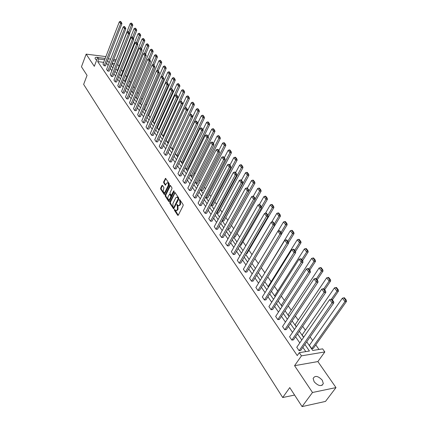 <?xml version="1.0" encoding="UTF-8"?>
<svg xmlns="http://www.w3.org/2000/svg" width="428" height="428" viewBox="0 0 428 428"><rect width="100%" height="100%" fill="white"/><g stroke="black" fill="none" stroke-linecap="round" stroke-linejoin="round"><path stroke-width="0.64" d="M174.399 209.576L174.426 210.276L177.695 215.305L178.273 215.252L183.147 205.59L183.104 204.579L179.642 199.453L179.396 200.32L179.824 200.967L179.958 204.199L179.551 205.007L178.305 205.74L177.144 204.456L176.871 204.616L177.326 205.964L177.459 209.185L177.058 209.988L175.828 210.704L174.667 209.415L174.399 209.576M174.934 209.741L178.262 215.263M179.91 199.769L180.423 200.967L179.824 200.967M177.411 204.777L177.92 205.964L177.326 205.964M96.653 60.182L95.31 58.962L95.032 58.117C95.332 57.202 96.546 57.036 98.665 57.625M322.263 380.182L323.317 383.579C321.417 386.725 318.368 386.131 314.157 381.781L313.13 378.432C315.024 375.286 318.063 375.87 322.263 380.182M335.985 387.597L325.494 401.421L302.082 406.6L312.499 392.492L335.985 387.597L317.876 361.574L324.82 351.944L301.451 355.85L299.284 352.672L309.428 351.014L304.875 344.46M105.78 56.854L105.572 56.555L86.156 54.131L94.31 66.324L97.67 57.502L105.17 58.422M302.082 406.6L289.756 387.613L282.705 397.526L83.642 84.391L87.05 75.382L81.464 66.779L86.156 54.131M162.463 185.372L161.918 185.458L160.644 188.122L160.682 189.096L164.299 194.547L169.306 184.736L169.269 183.751L165.593 178.326L163.656 181.82L163.694 182.799L165.347 185.201L166.503 183.35L167.525 182.724C168.354 183.339 168.546 184.35 168.092 185.757L165.048 192.06L164.047 192.675C163.218 192.06 163.031 191.054 163.475 189.652L163.94 187.63L162.463 185.372M317.876 361.574L294.566 365.683L312.499 392.492M294.566 365.683L301.451 355.85M103.656 62.333L97.707 61.621L297.257 355.582L299.284 352.672M97.707 61.621L98.708 59.016L97.67 57.502M169.809 202.23L169.852 203.22L173.602 208.875L178.781 199.015L178.744 198.009L174.929 192.386L169.809 202.23L170.398 202.225L170.44 203.22L173.977 208.666M169.247 201.492L168.728 201.492L165.224 196.094L165.187 195.114L169.83 185.527L170.392 185.442L171.917 187.732L171.954 188.727L170.044 192.637L170.087 193.627L171.275 195.318L173.656 191.011L173.929 190.845L174.084 191.653L169.285 201.422L165.813 196.094L165.224 196.094M168.728 201.492L169.285 201.422M282.705 397.526L294.592 395.065M117.625 71L117.32 70.567L134.119 28.58L135.002 28.173L135.89 29.318L136.43 29.404L135.542 28.253L135.002 28.173M125.361 82.069L124.799 81.267L142.128 38.948L143.032 38.541L143.947 39.724L144.493 39.804L143.578 38.616L143.032 38.541M133.365 93.513L132.525 92.32L150.405 49.664L151.325 49.252L152.277 50.477L152.828 50.552L151.876 49.327L151.325 49.252M141.636 105.347L140.507 103.731L158.965 60.744L159.906 60.332L160.885 61.6L161.442 61.669L160.463 60.402L159.906 60.332M167.022 82.486L170.67 74.247L169.269 74.081L150.244 117.465M150.1 117.454L148.751 115.528L167.819 72.209L168.787 71.797L169.798 73.108L170.36 73.172L169.344 71.861L168.787 71.797M156.177 141.823L176.48 97.29L177.941 97.429L157.611 141.898L156.177 141.823L154.754 139.737L174.945 95.257L175.956 94.845L177.037 96.263L177.62 96.321L176.539 94.898L175.956 94.845L179.904 86.167L178.487 86.017L158.67 129.721L159.28 129.759M158.67 129.721L157.279 127.726L176.989 84.081L177.978 83.669L179.027 85.028L179.594 85.086L178.54 83.728L177.978 83.669M185.056 107.979L189.47 98.52L188.042 98.387L167.546 142.412L168.664 142.471M167.546 142.412L166.101 140.352L186.49 96.375L187.496 95.963L188.588 97.37L189.16 97.424L188.069 96.022L187.496 95.963M176.732 155.557L178.15 155.61L199.384 111.328L197.945 111.205L176.732 155.557L175.362 153.599M186.25 169.172L187.678 169.21L209.672 124.612L208.222 124.511L186.25 169.172L185.105 167.53M196.115 183.286L197.559 183.307L220.35 138.399L218.885 138.314L196.115 183.286L195.211 181.991M206.35 197.929L207.805 197.929L231.441 152.726L229.964 152.662L206.35 197.929L205.708 197.008M216.98 213.128L218.446 213.107L242.976 167.621L241.483 167.573L216.98 213.128L216.616 212.609M228.017 228.921L229.494 228.878L254.97 183.109L253.467 183.088L227.958 228.836M240.001 245.314L240.985 245.265L267.463 199.245L265.949 199.245L261.46 207.061M252.638 262.337L280.479 216.054L278.954 216.081L274.418 223.721M261.995 277.531L290.307 230.778L291.591 230.387L293.143 232.388L293.752 232.367L292.201 230.366L291.591 230.387M275.3 296.561L274.706 295.711L304.367 248.984L305.694 248.598L307.309 250.69L307.93 250.658L306.309 248.566L305.694 248.598M289.194 316.436L288.124 314.912L319.063 268.003L320.428 267.628L322.118 269.817L322.744 269.768L321.048 267.58L320.428 267.628M303.714 337.216L302.136 334.953L334.429 287.9L335.836 287.525L337.612 289.815L338.238 289.756L336.462 287.466L335.836 287.525M318.988 349.451L315.773 344.893M312.702 340.549L310.129 336.906M305.399 330.202L302.676 326.345M298.246 320.074L295.384 316.025M291.254 310.172L288.258 305.929M284.406 300.477L281.287 296.053M277.708 290.986L274.466 286.391M271.143 281.694L267.789 276.937M264.718 272.593L261.251 267.682M258.378 263.611L255.008 258.838M252.012 254.601L248.93 250.236M245.779 245.768L242.976 241.799M239.675 237.123L237.139 233.533M233.693 228.654L231.414 225.428M227.83 220.35L225.802 217.478M222.084 212.213L220.297 209.677M216.45 204.231L214.893 202.027M210.924 196.409L209.592 194.515M205.51 188.737L204.386 187.148M200.197 181.21L199.277 179.915M194.981 173.827L194.264 172.816M189.866 166.583L189.342 165.839M184.843 159.473L184.505 158.991M163.694 129.518L163.437 129.154M159.286 123.28L158.911 122.745M154.957 117.144L154.465 116.448M150.699 111.109L150.094 110.258M146.51 105.181L145.798 104.17M142.39 99.344L141.572 98.194M138.335 93.609L137.42 92.314M134.349 87.965L133.338 86.531M130.428 82.411L129.326 80.844M126.57 76.944L125.377 75.253M122.777 71.567L121.493 69.753M119.038 66.276L117.673 64.339M114.351 63.612L112.2 63.355M311.728 348.676L313.28 348.424L346.536 301.36L344.968 301.542L311.728 348.676L309.374 345.305L342.379 298.193L343.812 297.824L345.626 300.167L346.252 300.098L344.438 297.754L343.812 297.824M296.374 326.708L295.053 324.825L326.66 277.836L328.046 277.462L329.779 279.703L330.4 279.645L328.667 277.408L328.046 277.462M282.17 306.389L281.346 305.212L311.632 258.389L312.975 258.009L314.634 260.144L315.254 260.106L313.596 257.966L312.975 258.009M268.575 286.942L268.206 286.412L297.262 239.782L298.562 239.391L300.151 241.44L300.766 241.413L299.177 239.364L298.562 239.391M246.25 253.745L246.897 253.708L273.904 207.559L272.385 207.575L267.891 215.268M233.886 237.042L235.181 236.989L261.155 191.097L259.646 191.081L255.168 199.02M222.442 220.95L223.919 220.918L248.914 175.287L247.416 175.25L222.442 220.95L222.228 220.645M211.614 205.456L213.074 205.445L237.149 160.099L235.668 160.045L211.614 205.456L211.111 204.734M201.187 190.54L202.637 190.551L225.845 145.493L224.374 145.418L201.187 190.54L200.411 189.427M191.139 176.165L192.573 176.197L214.963 131.444L213.502 131.348L191.139 176.165L190.112 174.694M181.445 162.303L182.868 162.351L204.482 117.909L203.032 117.796L181.445 162.303L180.188 160.5M189.716 114.731L194.382 104.865L192.948 104.737L172.099 148.928L173.49 148.992M172.099 148.928L170.628 146.825L191.364 102.688L192.391 102.281L193.499 103.715L194.071 103.763L192.964 102.335L192.391 102.281M180.472 101.35L184.645 92.293L183.221 92.148L163.073 136.013L163.929 136.061M163.073 136.013L161.656 133.985L181.697 90.174L182.697 89.762L183.767 91.143L184.334 91.201L183.264 89.821L182.697 89.762M171.451 88.607L175.245 80.154L173.838 79.999L154.347 123.537L154.722 123.564M154.347 123.537L152.978 121.579L172.366 78.094L173.34 77.682L174.373 79.014L174.934 79.078L173.902 77.746L173.34 77.682M145.878 111.414L144.594 109.579L163.357 66.426L164.309 66.014L165.304 67.303L165.866 67.373L164.866 66.083L164.309 66.014M137.463 99.382L136.484 97.98L154.647 55.159L155.583 54.747L156.546 55.993L157.097 56.063L156.134 54.821L155.583 54.747M129.331 87.745L128.635 86.75L146.232 44.261L147.146 43.854L148.077 45.058L148.623 45.133L147.692 43.929L147.146 43.854M121.461 76.489L121.033 75.874L138.094 33.721L138.982 33.314L139.886 34.481L140.432 34.561L139.528 33.395L138.982 33.314M113.848 65.596L130.214 23.524L131.086 23.117L131.958 24.241L132.498 24.326L131.626 23.198L131.086 23.117M306.721 341.806L312.772 350.468L322.626 348.857L324.82 351.944M112.173 63.414L113.794 65.735M115.908 68.758L117.572 71.134M119.706 74.188L121.408 76.628M123.558 79.704L125.308 82.208M127.48 85.316L129.272 87.879M131.466 91.02L133.306 93.652M135.516 96.819L137.404 99.515M139.635 102.715L141.572 105.486M143.829 108.712L145.814 111.553M148.093 114.811L150.132 117.727M152.427 121.017L154.519 124.013M156.841 127.33L158.991 130.406M161.335 133.761L163.539 136.912M165.904 140.298L168.167 143.541M170.558 146.959L172.88 150.287M175.293 153.738L177.679 157.151M180.118 160.644L182.569 164.149M185.035 167.674L187.55 171.275M190.037 174.838L192.621 178.535M195.141 182.135L197.795 185.934M200.336 189.572L203.059 193.472M205.633 197.153L208.431 201.16M211.031 204.878L213.909 208.998M216.536 212.759L219.494 216.991M222.148 220.789L225.192 225.139M227.878 228.985L231.002 233.453M233.72 237.342L236.93 241.938M239.68 245.87L242.981 250.599M245.763 254.58L249.16 259.438M251.969 263.461L255.463 268.463M258.309 272.534L261.904 277.681M264.788 281.801L268.484 287.092M271.4 291.265L275.204 296.711M278.157 300.938L282.073 306.539M285.064 310.819L289.093 316.586M292.121 320.92L296.272 326.858M299.338 331.245L303.613 337.366M115.367 61.044L113.211 60.781M108.252 58.802L110.601 59.091M113.725 59.476L115.881 59.743M104.662 59.738L98.708 59.016M301.783 340.014L297.53 333.899M294.485 329.507L290.355 323.568M287.343 319.235L283.331 313.462M280.361 309.182L276.461 303.575M273.524 299.349L269.742 293.902M266.842 289.729L263.161 284.433M260.294 280.308L256.72 275.161M253.884 271.09L250.412 266.088M247.614 262.059L244.233 257.196M241.467 253.21L238.177 248.481M235.443 244.549L232.249 239.948M229.542 236.058L226.433 231.58M223.758 227.733L220.736 223.379M218.093 219.575L215.15 215.338M212.534 211.576L209.672 207.457M207.082 203.733L204.295 199.721M201.738 196.04L199.025 192.135M196.489 188.491L193.852 184.687M191.343 181.087L188.775 177.385M186.292 173.816L183.789 170.21M181.338 166.679L178.899 163.175M176.47 159.676L174.094 156.257M171.692 152.801L169.376 149.474M166.995 146.044L164.743 142.802M162.389 139.416L160.19 136.254M157.857 132.894L155.722 129.818M153.411 126.495L151.325 123.494M149.035 120.204L147.007 117.277M144.739 114.019L142.759 111.168M140.518 107.936L138.586 105.165M136.366 101.96L134.483 99.259M132.279 96.086L130.449 93.448M128.266 90.308L126.479 87.74M124.318 84.626L122.574 82.123M120.434 79.036L118.733 76.591M116.609 73.536L114.955 71.155M112.848 68.122L111.237 65.8M109.151 62.798L107.578 60.535M305.806 351.602L302.864 347.349M299.798 342.903L295.566 336.783M292.538 332.39L288.429 326.446M285.439 322.113L281.453 316.34M278.494 312.06L274.621 306.448M271.7 302.221L267.939 296.77M265.05 292.597L261.396 287.3M258.544 283.17L254.986 278.023M252.172 273.941L248.711 268.939M245.929 264.905L242.569 260.042M239.814 256.056L236.545 251.322M233.827 247.384L230.649 242.783M227.958 238.888L224.866 234.41M222.207 230.558L219.195 226.198M216.563 222.394L213.636 218.152M211.036 214.385L208.185 210.26M205.611 206.531L202.84 202.519M200.293 198.833L197.592 194.922M195.072 191.273L192.445 187.469M189.952 183.858L187.394 180.156M184.928 176.582L182.435 172.976M179.995 169.44L177.566 165.925M175.148 162.426L172.789 159.002M170.392 155.541L168.092 152.208M165.722 148.778L163.48 145.531M161.137 142.133L158.949 138.972M156.627 135.606L154.497 132.525M152.197 129.197L150.126 126.19M147.847 122.895L145.825 119.968M143.567 116.7L141.598 113.848M139.362 110.611L137.447 107.835M135.232 104.625L133.359 101.918M131.166 98.74L129.342 96.102M127.169 92.951L125.388 90.378M123.237 87.258L121.504 84.749M119.369 81.657L117.679 79.212M115.56 76.152L113.912 73.766M111.82 70.727L110.21 68.4M108.134 65.393L106.567 63.125M121.943 23.652L105.481 65.912L104.132 65.757L102.982 64.077L119.342 21.812L120.568 23.438L121.943 23.652L120.766 21.486L120.215 21.4L121.076 22.534L121.627 22.62M125.827 28.767L109.108 71.203L107.754 71.048L106.588 69.347L123.2 26.905L124.446 28.558L125.827 28.767L124.634 26.579L124.083 26.493L124.96 27.649L125.511 27.734M129.775 33.967L112.794 76.575L111.435 76.43L110.247 74.697L127.116 32.084L128.389 33.764L129.775 33.967L128.566 31.752L128.009 31.672L128.903 32.844L129.459 32.929M133.787 39.258L116.539 82.032L115.175 81.892L113.966 80.132L131.102 37.348L132.396 39.055L133.787 39.258L132.562 37.017L132.006 36.936L132.915 38.129L133.472 38.21M137.869 44.635L120.348 87.579L118.973 87.446L117.748 85.659L135.157 42.704L136.468 44.437L137.869 44.635L136.628 42.367L136.072 42.286L136.992 43.501L137.549 43.581M142.021 50.103L124.216 93.218L122.836 93.09L121.589 91.271L139.277 48.15L140.614 49.91L142.021 50.103L140.764 47.808L140.202 47.733L141.138 48.969L141.7 49.043M146.242 55.661L128.149 98.954L126.763 98.831L125.495 96.979L143.471 53.682L144.83 55.48L146.242 55.661L144.969 53.345L144.402 53.27L145.354 54.522L145.921 54.597M150.533 61.322L132.145 104.78L130.754 104.662L129.465 102.784L147.735 59.315L149.115 61.14L150.533 61.322L149.244 58.973L148.677 58.898L149.65 60.177L150.217 60.252M154.904 67.078L136.211 110.708L134.815 110.595L133.504 108.685L152.074 65.045L153.475 66.902L154.904 67.078L153.599 64.703L153.026 64.628L154.016 65.928L154.583 65.998M159.35 72.931L140.347 116.732L138.94 116.63L137.613 114.683L156.488 70.877L157.916 72.765L159.35 72.931L158.023 70.529L157.451 70.459L158.456 71.781L159.029 71.851M163.876 78.896L144.552 122.863L143.139 122.766L141.786 120.787L160.976 76.81L162.437 78.736L163.876 78.896L162.533 76.462L161.955 76.393L162.977 77.741L163.555 77.805M168.477 84.963L148.832 129.096L147.414 129.005L146.034 126.993L165.55 82.85L167.032 84.808L168.477 84.963L167.118 82.497L166.54 82.433L167.578 83.802L168.156 83.867M173.169 91.137L153.187 135.441L151.758 135.36L150.356 133.311L170.205 88.997L171.714 90.993L173.169 91.137L171.789 88.644L171.205 88.585L172.265 89.976L172.848 90.035M182.804 103.833L162.121 148.463L160.682 148.398L159.227 146.28L179.771 101.634L181.338 103.704L182.804 103.833L181.381 101.27L180.798 101.217L181.895 102.667L182.483 102.72M187.753 110.354L166.706 155.15L165.261 155.091L163.785 152.935L184.687 108.129L186.282 110.231L187.753 110.354L186.314 107.76L185.725 107.712L186.843 109.183L187.432 109.236M192.798 116.999L171.377 161.961L169.927 161.907L168.423 159.714L189.695 114.741L191.321 116.887L192.798 116.999L191.337 114.372L190.744 114.324L191.883 115.828L192.477 115.876M197.939 123.772L176.133 168.889L174.672 168.851L173.142 166.61L194.799 121.477L196.452 123.665L197.939 123.772L197.618 122.638L196.457 121.108L195.864 121.065L197.024 122.595L197.618 122.638M203.177 130.674L180.98 175.951L179.509 175.919L177.952 173.64L199.994 128.347L201.684 130.577L203.177 130.674L202.856 129.534L201.668 127.972L201.074 127.935L202.257 129.491L202.856 129.534M208.511 137.704L185.913 183.136L184.436 183.114L182.847 180.793L205.296 135.344L207.013 137.618L208.511 137.704L208.195 136.559L206.986 134.97L206.387 134.932L207.591 136.521L208.195 136.559M213.957 144.878L190.936 190.46L189.454 190.449L187.833 188.085L210.694 142.481L212.449 144.798L213.957 144.878L213.636 143.722L212.406 142.101L211.801 142.069L213.032 143.69L213.636 143.722M219.505 152.186L196.056 197.923L194.569 197.923L192.916 195.51L216.204 149.757L217.991 152.117L219.505 152.186L219.184 151.025L217.932 149.372L217.328 149.345L218.58 150.998L219.184 151.025M225.165 159.644L201.272 205.526L199.78 205.536L198.094 203.081L221.822 157.172L223.646 159.585L225.165 159.644L224.844 158.472L223.566 156.787L222.956 156.766L224.235 158.451L224.844 158.472M230.933 167.246L206.59 213.278L205.087 213.299L203.375 210.795L227.552 164.743L229.408 167.198L230.933 167.246L230.617 166.069L229.312 164.352L228.702 164.331L230.007 166.053L230.617 166.069M236.823 175.004L212.01 221.18L210.501 221.212L208.757 218.66L233.394 172.463L235.293 174.972L236.823 175.004L236.507 173.821L235.175 172.072L234.56 172.056L235.892 173.805L236.507 173.821M242.831 182.922L217.536 229.231L216.022 229.28L214.241 226.674L239.359 180.338L241.296 182.9L242.831 182.922L242.516 181.734L241.157 179.942L240.541 179.931L241.9 181.723L242.516 181.734M248.968 191L223.175 237.449L221.656 237.508L219.837 234.854L245.442 188.379L247.421 190.99L248.968 191L248.652 189.807L247.261 187.983L246.646 187.972L248.031 189.802L248.652 189.807M255.227 199.25L228.927 245.827L227.396 245.902L225.545 243.195L251.659 196.586L253.676 199.25L255.227 199.25L254.911 198.046L253.494 196.185L252.873 196.185L254.291 198.046L254.911 198.046M261.62 207.676L234.79 254.382L233.255 254.462L231.366 251.701L258.004 204.964L260.064 207.687L261.62 207.676L261.305 206.462L259.86 204.563L259.24 204.563L260.684 206.467L261.305 206.462M268.153 216.279L240.777 263.102L239.236 263.204L237.305 260.385L264.483 213.524L266.585 216.306L268.153 216.279L267.837 215.059L266.36 213.117L265.735 213.123L267.211 215.07L267.837 215.059M274.819 225.064L246.886 272.01L245.34 272.122L243.371 269.244L271.101 222.266L273.251 225.107L274.819 225.064L274.509 223.839L273 221.854L272.369 221.87L273.877 223.855L274.509 223.839M281.635 234.041L253.125 281.1L251.568 281.228L249.561 278.286L277.863 231.195L280.062 234.1L281.635 234.041L281.324 232.811L279.784 230.783L279.152 230.804L280.693 232.832L281.324 232.811M288.6 243.222L259.491 290.377L257.934 290.526L255.88 287.525L284.77 240.327L287.017 243.291L288.6 243.222L288.29 241.981L286.712 239.905L286.081 239.931L287.659 242.007L288.29 241.981M295.721 252.6L265.997 299.857L264.429 300.017L262.332 296.952L291.837 249.658L294.132 252.691L295.721 252.6L295.411 251.354L293.801 249.235L293.164 249.267L294.78 251.391L295.411 251.354M303.003 262.193L272.641 309.54L271.068 309.722L268.923 306.587L299.06 259.197L301.408 262.3L303.003 262.193L302.692 260.941L301.045 258.769L300.408 258.812L302.056 260.984L302.692 260.941M310.444 271.999L279.425 319.432L277.847 319.63L275.659 316.431L306.448 268.955L308.85 272.128L310.444 271.999L310.14 270.742L308.454 268.522L307.818 268.57L309.503 270.79L310.14 270.742M318.063 282.036L286.364 329.544L284.781 329.763L282.544 326.489L314.002 278.933L316.463 282.18L318.063 282.036L317.763 280.768L316.035 278.5L315.393 278.553L317.121 280.827L317.763 280.768M325.858 292.308L293.458 339.88L291.869 340.116L289.579 336.772L321.733 289.146L324.253 292.468L325.858 292.308L325.558 291.035L323.793 288.707L323.151 288.772L324.916 291.099L325.558 291.035M333.835 302.815L300.707 350.452L299.113 350.709L296.77 347.285L329.646 299.6L332.224 303.003L333.835 302.815L333.54 301.537L331.732 299.156L331.085 299.231L332.893 301.612L333.54 301.537M176.363 210.699L177.652 209.982L177.058 209.988M177.92 205.964L178.053 209.18L177.652 209.982M178.845 205.734L180.151 205.001L179.551 205.007M180.423 200.967L180.552 204.193L180.151 205.001M175.143 192.595L170.398 202.225M173.447 207.457L173.848 207.414L178.053 198.956L178.027 198.255L176.989 197.073L175.737 197.811L172.88 203.584L173.008 206.778L173.447 207.457M173.693 207.569L174.442 207.409L173.848 207.414M177.058 197.073L178.171 197.576L178.647 198.956L174.442 207.409M170.435 185.506L165.775 195.114L165.813 196.094M171.43 195.318L172.249 195.088L174.143 191.225M168.081 196.671C167.626 198.084 167.824 199.106 168.669 199.732L169.681 199.122L170.767 196.901L170.729 195.906L169.541 194.221L168.081 196.671M169.087 199.732L170.269 199.122L169.681 199.122M169.975 194.221L171.318 195.912L171.355 196.901L170.269 199.122M164.448 192.68L165.631 192.065L165.048 192.06M167.712 182.724L168.113 182.729C168.942 183.345 169.135 184.356 168.68 185.763L165.631 192.065M165.813 178.546L164.24 181.83L164.277 182.804L165.716 184.987M161.918 185.458L162.501 185.463L161.228 188.127L161.265 189.101L164.668 194.333M345.626 300.167L344.968 301.542L342.379 298.193M346.252 300.098L346.536 301.36M299.113 350.709L332.893 301.612M331.085 299.231L329.646 299.6M332.337 299.953L338.521 291.013L336.959 291.174L331.416 299.193M337.612 289.815L336.959 291.174L334.429 287.9M338.238 289.756L338.521 291.013M324.638 289.82L330.689 280.896L329.132 281.036L323.868 288.809M329.779 279.703L329.132 281.036L326.66 277.836M330.4 279.645L330.689 280.896M291.869 340.116L324.916 291.099M323.151 288.772L321.733 289.146M284.781 329.763L317.121 280.827M315.393 278.553L314.002 278.933M317.111 279.917L323.033 271.01L321.481 271.133L316.329 278.89M322.118 269.817L321.481 271.133L319.063 268.003M322.744 269.768L323.033 271.01M277.847 319.63L309.503 270.79M307.818 268.57L306.448 268.955M309.749 270.229L315.548 261.342L313.997 261.449L308.963 269.185M314.634 260.144L313.997 261.449L311.632 258.389M315.254 260.106L315.548 261.342M271.068 309.722L302.056 260.984M300.408 258.812L299.06 259.197M302.553 260.754L308.224 251.883L306.678 251.974L301.751 259.694M307.309 250.69L306.678 251.974L304.367 248.984M307.93 250.658L308.224 251.883M264.429 300.017L294.78 251.391M293.164 249.267L291.837 249.658M295.459 251.552L301.061 242.633L299.525 242.708L294.694 250.412M300.151 241.44L299.525 242.708L297.262 239.782M300.766 241.413L301.061 242.633M257.934 290.526L287.659 242.007M286.081 239.931L284.77 240.327M288.461 242.655L294.052 233.586L292.517 233.64L287.793 241.322M293.143 232.388L292.517 233.64L290.307 230.778M293.752 232.367L294.052 233.586M251.568 281.228L280.693 232.832M279.152 230.804L277.863 231.195M281.608 233.939L287.193 224.727L285.663 224.764L281.03 232.431M277.965 231.163L283.497 221.961L284.764 221.57L286.284 223.534L286.894 223.518L285.374 221.554L284.764 221.57M286.284 223.534L285.663 224.764L283.497 221.961M286.894 223.518L287.193 224.727M245.34 272.122L273.877 223.855M272.369 221.87L271.101 222.266M271.662 222.089L276.836 213.337L278.077 212.941L279.564 214.861L280.174 214.851L278.687 212.93L278.077 212.941M279.564 214.861L278.954 216.081L276.836 213.337M280.174 214.851L280.479 216.054M265.472 213.208L270.309 204.884L271.534 204.488L272.989 206.371L273.599 206.366L272.144 204.488L271.534 204.488M272.989 206.371L272.385 207.575L270.309 204.884M273.599 206.366L273.904 207.559M259.373 204.563L263.916 196.607L265.125 196.211L266.553 198.052L267.158 198.057L265.729 196.211L265.125 196.211M266.553 198.052L265.949 199.245L263.916 196.607M267.158 198.057L267.463 199.245M253.339 196.185L257.651 188.502L258.849 188.106L260.245 189.909L260.845 189.914L259.448 188.111L258.849 188.106M260.245 189.909L259.646 191.081L257.651 188.502M260.845 189.914L261.155 191.097M247.352 188.101L251.514 180.557L252.697 180.156L254.066 181.927L254.665 181.937L253.296 180.172L252.697 180.156M254.066 181.927L253.467 183.088L251.514 180.557M254.665 181.937L254.97 183.109M241.419 180.29L245.501 172.773L246.667 172.372L248.005 174.105L248.604 174.121L247.261 172.388L246.667 172.372M248.005 174.105L247.416 175.25L245.501 172.773M248.604 174.121L248.914 175.287M235.598 172.628L239.61 165.144L240.755 164.737L242.071 166.439L242.665 166.46L241.349 164.759L240.755 164.737M242.071 166.439L241.483 167.573L239.61 165.144M242.665 166.46L242.976 167.621M229.895 165.122L233.827 157.659L234.961 157.258L236.251 158.922L236.845 158.943L235.555 157.279L234.961 157.258M236.251 158.922L235.668 160.045L233.827 157.659M236.845 158.943L237.149 160.099M224.299 157.761L228.161 150.324L229.28 149.918L230.542 151.549L231.136 151.582L229.868 149.944L229.28 149.918M230.542 151.549L229.964 152.662L228.161 150.324M231.136 151.582L231.441 152.726M218.815 150.538L222.603 143.129L223.705 142.722L224.946 144.322L225.535 144.354L224.293 142.754L223.705 142.722M224.946 144.322L224.374 145.418L222.603 143.129M225.535 144.354L225.845 145.493M239.236 263.204L267.211 215.07M265.735 213.123L264.483 213.524M233.255 254.462L260.684 206.467M259.24 204.563L258.004 204.964M227.396 245.902L254.291 198.046M252.873 196.185L251.659 196.586M221.656 237.508L248.031 189.802M246.646 187.972L245.442 188.379M216.022 229.28L241.9 181.723M240.541 179.931L239.359 180.338M210.501 221.212L235.892 173.805M234.56 172.056L233.394 172.463M205.087 213.299L230.007 166.053M228.702 164.331L227.552 164.743M199.78 205.536L224.235 158.451M222.956 156.766L221.822 157.172M194.569 197.923L218.58 150.998M217.328 149.345L216.204 149.757M189.454 190.449L213.032 143.69M211.801 142.069L210.694 142.481M213.428 143.45L217.151 136.067L218.237 135.66L219.457 137.233L220.04 137.265L218.82 135.697L218.237 135.66M219.457 137.233L218.885 138.314L217.151 136.067M220.04 137.265L220.35 138.399M184.436 183.114L207.591 136.521M206.387 134.932L205.296 135.344M208.147 136.495L211.796 129.138L212.871 128.732L214.07 130.278L214.653 130.315L213.454 128.774L212.871 128.732M214.07 130.278L213.502 131.348L211.796 129.138M214.653 130.315L214.963 131.444M179.509 175.919L202.257 129.491M201.074 127.935L199.994 128.347M202.915 129.759L206.547 122.344L207.607 121.932L208.778 123.446L209.362 123.489L208.19 121.975L207.607 121.932M208.778 123.446L208.222 124.511L206.547 122.344M209.362 123.489L209.672 124.612M174.672 168.851L197.024 122.595M195.864 121.065L194.799 121.477M197.768 123.178L201.395 115.672L202.444 115.26L203.594 116.748L204.172 116.796L203.022 115.309L202.444 115.26M203.594 116.748L203.032 117.796L201.395 115.672M204.172 116.796L204.482 117.909M169.927 161.907L191.883 115.828M190.744 114.324L189.695 114.741M192.718 116.716L196.334 109.119L197.367 108.712L198.501 110.173L199.074 110.221L197.945 108.76L197.367 108.712M198.501 110.173L197.945 111.205L196.334 109.119M199.074 110.221L199.384 111.328M165.261 155.091L186.843 109.183M185.725 107.712L184.687 108.129M193.499 103.715L192.948 104.737L191.364 102.688M194.071 103.763L194.382 104.865M160.682 148.398L181.895 102.667M180.798 101.217L179.771 101.634M188.588 97.37L188.042 98.387L186.49 96.375M189.16 97.424L189.47 98.52M177.037 96.263L176.48 97.29L174.945 95.257M177.941 97.429L177.62 96.321M183.767 91.143L183.221 92.148L181.697 90.174M184.334 91.201L184.645 92.293M179.027 85.028L178.487 86.017L176.989 84.081M179.594 85.086L179.904 86.167M174.373 79.014L173.838 79.999L172.366 78.094M174.934 79.078L175.245 80.154M169.798 73.108L169.269 74.081L167.819 72.209M170.36 73.172L170.67 74.247M162.613 76.569L166.176 68.437L164.78 68.271L161.067 76.773M165.304 67.303L164.78 68.271L163.357 66.426M165.866 67.373L166.176 68.437M158.253 70.829L161.752 62.729L160.366 62.552L156.841 70.722M160.885 61.6L160.366 62.552L158.965 60.744M161.442 61.669L161.752 62.729M153.962 65.184L157.408 57.117L156.022 56.935L152.684 64.778M156.546 55.993L156.022 56.935L154.647 55.159M157.097 56.063L157.408 57.117M149.746 59.631L153.133 51.601L151.758 51.413L148.591 58.941M152.277 50.477L151.758 51.413L150.405 49.664M152.828 50.552L153.133 51.601M145.6 54.174L148.933 46.176L147.564 45.983L144.525 53.286M148.077 45.058L147.564 45.983L146.232 44.261M148.623 45.133L148.933 46.176M141.518 48.803L144.803 40.837L143.439 40.644L140.507 47.776M143.947 39.724L143.439 40.644L142.128 38.948M144.493 39.804L144.803 40.837M151.758 135.36L172.265 89.976M171.205 88.585L170.205 88.997M147.414 129.005L167.578 83.802M166.54 82.433L165.55 82.85M143.139 122.766L162.977 77.741M161.955 76.393L160.976 76.81M138.94 116.63L158.456 71.781M157.451 70.459L156.488 70.877M134.815 110.595L154.016 65.928M153.026 64.628L152.074 65.045M130.754 104.662L149.65 60.177M148.677 58.898L147.735 59.315M126.763 98.831L145.354 54.522M144.402 53.27L143.471 53.682M122.836 93.09L141.138 48.969M140.202 47.733L139.277 48.15M118.973 87.446L136.992 43.501M136.072 42.286L135.157 42.704M115.175 81.892L132.915 38.129M132.006 36.936L131.102 37.348M137.506 43.522L140.737 35.588L139.378 35.39L136.548 42.356M139.886 34.481L139.378 35.39L138.094 33.721M140.432 34.561L140.737 35.588M111.435 76.43L128.903 32.844M128.009 31.672L127.116 32.084M133.525 38.402L136.741 30.425L135.387 30.222L132.627 37.097M135.89 29.318L135.387 30.222L134.119 28.58M136.43 29.404L136.741 30.425M107.754 71.048L124.96 27.649M124.083 26.493L123.2 26.905M129.598 33.395L132.808 25.343L131.46 25.134L128.742 31.982M131.958 24.241L131.46 25.134L130.214 23.524M132.498 24.326L132.808 25.343M104.132 65.757L121.076 22.534M120.215 21.4L119.342 21.812M175.02 210.271L174.426 210.276M179.99 200.32L179.396 200.32M177.497 205.317L176.903 205.322M178.053 209.18L177.459 209.185M180.552 204.193L179.958 204.199M178.246 215.295L177.695 215.305M175.127 192.621L174.538 192.616M173.95 208.709L173.415 208.714M170.44 203.22L169.852 203.22M178.647 198.956L178.053 198.956M178.62 198.255L178.027 198.255M178.171 197.576L177.577 197.576M165.775 195.114L165.187 195.114M170.424 185.533L169.83 185.527M172.249 195.088L171.655 195.088M174.089 191.011L173.656 191.011M171.355 196.901L170.767 196.901M171.318 195.912L170.729 195.906M170.312 194.376L169.723 194.376M168.68 185.763L168.092 185.757M165.673 185.056L165.176 185.051M164.277 182.804L163.694 182.799M164.24 181.83L163.656 181.82M165.797 178.578L165.213 178.567M164.625 194.398L164.122 194.398M161.265 189.101L160.682 189.096M161.228 188.127L160.644 188.122M323.317 383.579L321.963 385.398M177.583 197.073L176.989 197.073M170.13 194.221L169.541 194.221M168.113 182.729L167.525 182.724"/></g></svg>
